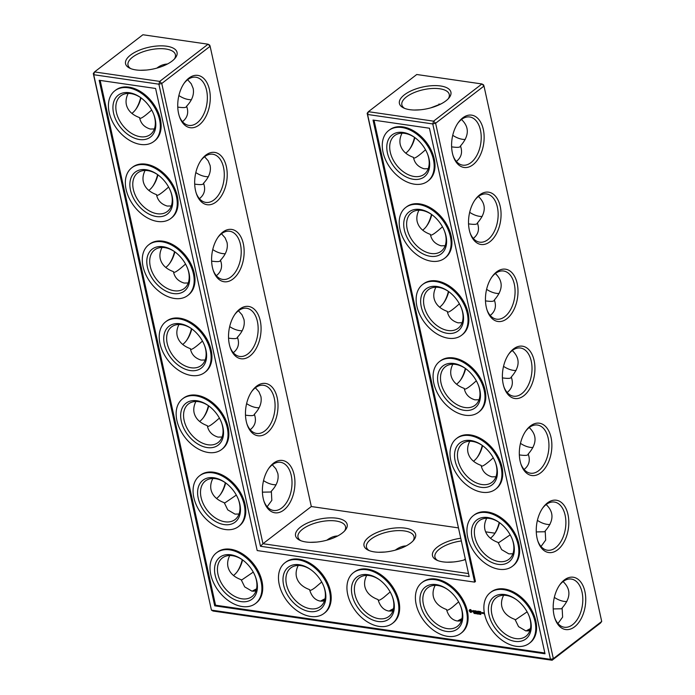 <?xml version="1.0" encoding="UTF-8"?>
<svg xmlns="http://www.w3.org/2000/svg" width="695" height="695" viewBox="0 0 695 695"><rect width="100%" height="100%" fill="white"/><g stroke="black" fill="none" stroke-linecap="round" stroke-linejoin="round"><path stroke-width="1.04" d="M165.184 64.209A24.342 16.445 -127.6 0 0 164.837 65.278M178.876 95.545A24.342 16.445 -127.6 0 0 191.368 99.733M177.755 107.091C182.742 107.794 185.565 107.742 186.234 106.934L186.677 106.126C192.159 100.297 194.322 94.398 193.167 88.43L191.221 83.748L187.633 79.734M156.87 68.119C159.972 65.625 163.507 64.253 167.478 63.992M186.677 106.126L187.016 107.464C188.692 113.189 187.19 117.924 182.498 121.668M183.975 83.469A24.342 14.734 -81.7 0 1 195.86 77.223A24.342 14.734 -81.7 0 1 206.945 103.425A24.342 14.734 -81.7 0 1 188.866 125.395A24.342 14.734 -81.7 0 1 179.249 116.03M130.756 68.623A24.273 10.208 167.6 0 1 128.01 65.13A24.273 10.208 167.6 0 1 149.521 49.944A24.273 10.208 167.6 0 1 175.418 54.714A24.273 10.208 167.6 0 1 174.384 59.023M140.251 70.273L146.402 70.056M128.175 93.434C126.203 97.309 125.604 101.07 126.377 104.737C127.828 110.635 132.232 114.927 139.591 117.62C140.694 123.397 144.273 127.211 150.328 129.053L154.359 128.949M139.738 118.159L140.069 118.315C141.415 118.524 145.281 115.761 151.666 110.01M141.007 97.847A24.342 14.734 -81.7 0 1 136.003 109.098A24.342 14.734 -81.7 0 1 131.911 113.424M311.317 506.533L262.953 543.716L161.761 83.487L210.125 46.296L209.708 45.123L208.083 44.211L142.901 34.75L94.529 71.933L159.711 81.393L208.083 44.211L210.125 46.296L311.317 506.533L458.309 527.87M485.605 531.831L494.936 533.187M260.495 546.27L158.894 84.182L159.711 81.393L161.761 83.487L158.894 84.182L93.721 74.721L211.436 610.123L213.061 611.035L552.099 660.25L600.471 623.068L601.705 621.452L483.989 86.058L483.564 84.877L481.939 83.965L416.757 74.504L368.393 111.687L367.16 113.302L469.177 576.563L260.495 546.27L262.953 543.716L468.343 573.531M334.886 537.339A24.342 16.445 52.4 0 1 335.251 536.21M403.352 547.278A24.342 16.445 52.4 0 1 403.717 546.148M549.893 524.551A24.342 16.445 52.4 0 1 537.4 520.373M532.961 447.537A24.342 16.445 52.4 0 1 520.468 443.358M465.233 139.487A24.342 16.445 52.4 0 1 452.74 135.299M438.701 105.032A24.342 16.445 52.4 0 1 439.04 103.972M482.165 216.501A24.342 16.445 52.4 0 1 469.672 212.314M566.825 601.566A24.342 16.445 52.4 0 1 554.332 597.387M516.029 370.522A24.342 16.445 52.4 0 1 503.536 366.343M499.097 293.516A24.342 16.445 52.4 0 1 486.604 289.329M263.535 480.61A24.342 16.445 -127.6 0 0 276.037 484.797M246.603 403.604A24.342 16.445 -127.6 0 0 259.105 407.783M229.671 326.589A24.342 16.445 -127.6 0 0 242.173 330.768M212.739 249.574A24.342 16.445 -127.6 0 0 225.232 253.753M195.808 172.56A24.342 16.445 -127.6 0 0 208.3 176.739M141.25 98.012A24.342 16.445 -127.6 0 0 120.756 95.875A24.342 16.445 -127.6 0 0 122.555 125.196A24.342 16.445 -127.6 0 0 150.424 134.465A24.342 16.445 -127.6 0 0 154.759 117.959A24.342 16.445 -127.6 0 0 153.621 114.11M178.563 113.424A26.427 15.994 -81.7 0 1 184.427 82.827A26.427 15.994 -81.7 0 1 207.657 84.165A26.427 15.994 -81.7 0 1 202.149 122.103A26.427 15.994 -81.7 0 1 179.501 116.777A26.427 15.994 -81.7 0 1 178.563 113.424M135.899 69.917A26.358 11.085 167.6 0 1 129.609 68.11A26.358 11.085 167.6 0 1 148.921 47.243A26.358 11.085 167.6 0 1 175.218 58.085A26.358 11.085 167.6 0 1 135.899 69.917M140.668 97.613A26.427 15.994 -81.7 0 1 135.568 109.688M158.182 175.027A24.342 16.445 -127.6 0 0 137.688 172.89A24.342 16.445 -127.6 0 0 139.487 202.21A24.342 16.445 -127.6 0 0 167.356 211.48A24.342 16.445 -127.6 0 0 171.691 194.974A24.342 16.445 -127.6 0 0 170.553 191.125M145.107 170.449C143.135 174.323 142.536 178.085 143.309 181.751C144.768 187.65 149.164 191.942 156.523 194.635C157.626 200.412 161.205 204.226 167.26 206.067L171.291 205.963M156.67 195.165L157.001 195.33C158.347 195.538 162.213 192.776 168.598 187.025M157.939 174.862A24.342 14.734 -81.7 0 1 152.935 186.112A24.342 14.734 -81.7 0 1 148.843 190.439M194.687 184.106C199.674 184.809 202.497 184.757 203.175 183.949L203.618 183.133C209.091 177.312 211.254 171.413 210.099 165.445L208.153 160.762L204.565 156.749M203.618 183.133L203.948 184.479C205.624 190.204 204.122 194.939 199.43 198.683M200.916 160.484A24.342 14.734 -81.7 0 1 212.792 154.238A24.342 14.734 -81.7 0 1 223.877 180.439A24.342 14.734 -81.7 0 1 205.798 202.41A24.342 14.734 -81.7 0 1 196.181 193.045M229.359 344.468A26.427 15.994 -81.7 0 1 235.223 313.871A26.427 15.994 -81.7 0 1 258.453 315.2A26.427 15.994 -81.7 0 1 252.945 353.147A26.427 15.994 -81.7 0 1 230.297 347.821A26.427 15.994 -81.7 0 1 229.359 344.468M246.291 421.483A26.427 15.994 -81.7 0 1 252.155 390.885A26.427 15.994 -81.7 0 1 275.385 392.215A26.427 15.994 -81.7 0 1 269.877 430.162A26.427 15.994 -81.7 0 1 247.229 424.836A26.427 15.994 -81.7 0 1 246.291 421.483M263.223 498.497A26.427 15.994 -81.7 0 1 269.087 467.891A26.427 15.994 -81.7 0 1 292.317 469.229A26.427 15.994 -81.7 0 1 286.809 507.176A26.427 15.994 -81.7 0 1 264.161 501.851A26.427 15.994 -81.7 0 1 263.223 498.497M195.495 190.439A26.427 15.994 -81.7 0 1 201.359 159.841A26.427 15.994 -81.7 0 1 224.589 161.171A26.427 15.994 -81.7 0 1 219.081 199.118A26.427 15.994 -81.7 0 1 196.433 193.792A26.427 15.994 -81.7 0 1 195.495 190.439M212.427 267.453A26.427 15.994 -81.7 0 1 218.291 236.856A26.427 15.994 -81.7 0 1 241.521 238.185A26.427 15.994 -81.7 0 1 236.013 276.132A26.427 15.994 -81.7 0 1 213.365 270.807A26.427 15.994 -81.7 0 1 212.427 267.453M305.922 541.97A26.427 11.12 -12.4 0 0 345.337 530.103A26.427 11.12 -12.4 0 0 318.979 519.235A26.427 11.12 -12.4 0 0 299.606 540.163A26.427 11.12 -12.4 0 0 305.922 541.97M374.388 551.908A26.427 11.12 -12.4 0 0 413.803 540.041A26.427 11.12 -12.4 0 0 387.445 529.173A26.427 11.12 -12.4 0 0 368.072 550.101A26.427 11.12 -12.4 0 0 374.388 551.908M460.594 538.269A26.427 11.12 -12.4 0 0 436.095 548.103A26.427 11.12 -12.4 0 0 436.538 560.04A26.427 11.12 -12.4 0 0 442.854 561.847A26.427 11.12 -12.4 0 0 465.285 559.631M465.329 368.411A26.427 15.994 -81.7 0 1 460.22 380.486M482.261 445.426A26.427 15.994 -81.7 0 1 477.152 457.501M499.192 522.44A26.427 15.994 -81.7 0 1 494.084 534.516M414.524 137.375A26.427 15.994 -81.7 0 1 409.424 149.451M431.465 214.39A26.427 15.994 -81.7 0 1 426.356 226.457M448.397 291.396A26.427 15.994 -81.7 0 1 443.288 303.472M601.705 621.452L553.333 658.643L435.617 123.241L483.989 86.058L481.939 83.965L433.567 121.156L368.393 111.687L367.577 114.475L367.16 113.302M409.763 109.671A26.358 11.085 -12.4 0 0 449.074 97.839A26.358 11.085 -12.4 0 0 422.786 86.997A26.358 11.085 -12.4 0 0 403.465 107.864A26.358 11.085 -12.4 0 0 409.763 109.671M554.019 615.266A26.427 15.994 -81.7 0 1 559.883 584.669A26.427 15.994 -81.7 0 1 583.114 585.998A26.427 15.994 -81.7 0 1 577.606 623.945A26.427 15.994 -81.7 0 1 554.957 618.62A26.427 15.994 -81.7 0 1 554.019 615.266M537.079 538.251A26.427 15.994 -81.7 0 1 542.951 507.654A26.427 15.994 -81.7 0 1 566.182 508.983A26.427 15.994 -81.7 0 1 560.674 546.93A26.427 15.994 -81.7 0 1 538.017 541.605A26.427 15.994 -81.7 0 1 537.079 538.251M520.147 461.237A26.427 15.994 -81.7 0 1 526.019 430.639A26.427 15.994 -81.7 0 1 549.25 431.969A26.427 15.994 -81.7 0 1 543.742 469.916A26.427 15.994 -81.7 0 1 521.085 464.59A26.427 15.994 -81.7 0 1 520.147 461.237M503.215 384.222A26.427 15.994 -81.7 0 1 509.088 353.625A26.427 15.994 -81.7 0 1 532.309 354.954A26.427 15.994 -81.7 0 1 526.801 392.901A26.427 15.994 -81.7 0 1 504.153 387.575A26.427 15.994 -81.7 0 1 503.215 384.222M486.283 307.207A26.427 15.994 -81.7 0 1 492.156 276.61A26.427 15.994 -81.7 0 1 515.377 277.948A26.427 15.994 -81.7 0 1 509.869 315.886A26.427 15.994 -81.7 0 1 487.221 310.561A26.427 15.994 -81.7 0 1 486.283 307.207M469.351 230.193A26.427 15.994 -81.7 0 1 475.224 199.595A26.427 15.994 -81.7 0 1 498.445 200.933A26.427 15.994 -81.7 0 1 492.937 238.871A26.427 15.994 -81.7 0 1 470.289 233.546A26.427 15.994 -81.7 0 1 469.351 230.193M452.419 153.178A26.427 15.994 -81.7 0 1 458.283 122.581A26.427 15.994 -81.7 0 1 481.513 123.918A26.427 15.994 -81.7 0 1 476.005 161.857A26.427 15.994 -81.7 0 1 453.357 156.531A26.427 15.994 -81.7 0 1 452.419 153.178M253.658 591.254A26.358 11.085 167.6 0 1 256.299 589.968M324.774 599.863A26.427 11.12 -12.4 0 0 321.993 601.218M393.24 609.802A26.427 11.12 -12.4 0 0 390.46 611.166M461.706 619.74A26.427 11.12 -12.4 0 0 458.926 621.104M530.163 629.722A26.358 11.085 -12.4 0 0 527.522 631.008M93.295 73.548L93.721 74.721L94.529 71.933L93.295 73.548L211.436 610.123L550.475 659.338L432.759 123.936L367.577 114.475L469.177 576.563M191.464 328.657A26.427 15.994 -81.7 0 1 186.364 340.732M208.396 405.671A26.427 15.994 -81.7 0 1 203.296 417.747M225.328 482.686A26.427 15.994 -81.7 0 1 220.228 494.762M242.26 559.701A26.427 15.994 -81.7 0 1 237.16 571.776M157.6 174.627A26.427 15.994 -81.7 0 1 152.5 186.703M174.532 251.642A26.427 15.994 -81.7 0 1 169.432 263.718M337.666 535.984C334.173 536.01 330.577 537.409 326.858 540.189M406.132 545.923C402.64 545.949 399.043 547.347 395.325 550.127M465.172 559.093L463.791 560.066M541.023 546.496L545.679 540.102L545.201 530.945C553.889 521.033 554.21 512.241 546.157 504.561M545.201 530.945L544.758 531.762L536.279 531.918M524.091 469.481C528.782 465.737 530.285 461.002 528.608 455.277L528.269 453.931C536.957 444.027 537.278 435.226 529.225 427.547M528.269 453.931L527.826 454.747C527.149 455.555 524.325 455.607 519.347 454.904M456.363 161.422C461.054 157.678 462.557 152.943 460.872 147.218L460.542 145.88C469.229 135.968 469.551 127.168 461.497 119.488M460.542 145.88L460.099 146.688C459.421 147.496 456.589 147.557 451.62 146.845M441.342 103.746L430.726 107.873M473.295 238.437C477.986 234.693 479.489 229.958 477.804 224.233L477.474 222.895C486.161 212.983 486.483 204.182 478.429 196.503M477.474 222.895L477.031 223.703C476.353 224.511 473.521 224.572 468.552 223.86M557.955 623.511L562.62 617.117L562.133 607.96C570.83 598.048 571.142 589.256 563.089 581.576M562.133 607.96L561.69 608.777L553.211 608.933M507.159 392.466C511.85 388.722 513.353 383.988 511.668 378.262L511.338 376.916C520.025 367.012 520.346 358.212 512.293 350.532M511.338 376.916L510.895 377.733C510.217 378.54 507.393 378.593 502.416 377.889M490.227 315.452C494.918 311.708 496.421 306.973 494.736 301.248L494.406 299.91C503.093 289.997 503.415 281.197 495.361 273.517M494.406 299.91L493.963 300.718C493.285 301.526 490.453 301.578 485.484 300.874M262.423 492.164L270.902 491.999L271.345 491.191C276.827 485.371 278.99 479.472 277.835 473.495L275.889 468.812L272.301 464.807M245.491 415.15C250.469 415.853 253.293 415.801 253.97 414.993L254.413 414.177C259.895 408.356 262.05 402.457 260.894 396.48L258.948 391.806L255.369 387.793M228.559 338.135C233.537 338.839 236.361 338.786 237.038 337.979L237.482 337.162C242.955 331.341 245.118 325.442 243.962 319.465L242.016 314.792L238.428 310.778M211.627 261.12C216.605 261.824 219.429 261.772 220.107 260.964L220.55 260.147C226.023 254.327 228.186 248.428 227.03 242.451L225.084 237.777L221.497 233.763M155.185 119.132A26.427 17.853 -127.6 0 0 153.786 114.527A26.427 17.853 -127.6 0 0 140.885 97.752A26.427 17.853 -127.6 0 0 113.094 104.876A26.427 17.853 -127.6 0 0 135.621 138.574A26.427 17.853 -127.6 0 0 155.185 119.132M172.117 196.146A26.427 17.853 -127.6 0 0 170.718 191.542A26.427 17.853 -127.6 0 0 157.817 174.766A26.427 17.853 -127.6 0 0 130.026 181.89A26.427 17.853 -127.6 0 0 152.561 215.589A26.427 17.853 -127.6 0 0 172.117 196.146M234.78 314.514A24.342 14.734 -81.7 0 1 246.656 308.267A24.342 14.734 -81.7 0 1 257.741 334.469A24.342 14.734 -81.7 0 1 239.662 356.439A24.342 14.734 -81.7 0 1 230.054 347.074M251.712 391.528A24.342 14.734 -81.7 0 1 263.587 385.282A24.342 14.734 -81.7 0 1 274.673 411.483A24.342 14.734 -81.7 0 1 256.594 433.454A24.342 14.734 -81.7 0 1 246.986 424.089M268.644 468.543A24.342 14.734 -81.7 0 1 280.519 462.297A24.342 14.734 -81.7 0 1 291.605 488.498A24.342 14.734 -81.7 0 1 273.526 510.469A24.342 14.734 -81.7 0 1 263.918 501.104M217.848 237.499A24.342 14.734 -81.7 0 1 229.724 231.253A24.342 14.734 -81.7 0 1 240.809 257.454A24.342 14.734 -81.7 0 1 222.73 279.425A24.342 14.734 -81.7 0 1 213.113 270.06M344.512 531.049A24.342 10.243 -12.4 0 0 345.545 526.714A24.342 10.243 -12.4 0 0 319.57 521.945A24.342 10.243 -12.4 0 0 297.999 537.174A24.342 10.243 -12.4 0 0 300.761 540.667M412.978 540.988A24.342 10.243 -12.4 0 0 414.012 536.653A24.342 10.243 -12.4 0 0 388.036 531.884A24.342 10.243 -12.4 0 0 366.465 547.113A24.342 10.243 -12.4 0 0 369.227 550.605M461.193 540.988A24.342 10.243 -12.4 0 0 434.931 557.051A24.342 10.243 -12.4 0 0 437.685 560.544M465.659 368.645A24.342 14.734 -81.7 0 1 460.663 379.896A24.342 14.734 -81.7 0 1 456.572 384.222M482.599 445.66A24.342 14.734 -81.7 0 1 477.595 456.91A24.342 14.734 -81.7 0 1 473.503 461.237M499.531 522.675A24.342 14.734 -81.7 0 1 494.527 533.916A24.342 14.734 -81.7 0 1 490.435 538.251M414.863 137.601A24.342 14.734 -81.7 0 1 409.868 148.852A24.342 14.734 -81.7 0 1 405.767 153.178M431.795 214.616A24.342 14.734 -81.7 0 1 426.799 225.866A24.342 14.734 -81.7 0 1 422.699 230.193M448.727 291.631A24.342 14.734 -81.7 0 1 443.731 302.881A24.342 14.734 -81.7 0 1 439.631 307.207M433.567 121.156L435.617 123.241L432.759 123.936L433.567 121.156M448.249 98.786A24.273 10.208 -12.4 0 0 449.274 94.468A24.273 10.208 -12.4 0 0 423.377 89.707A24.273 10.208 -12.4 0 0 401.866 104.893A24.273 10.208 -12.4 0 0 404.612 108.377M553.333 658.643L552.099 660.25L550.475 659.338L553.333 658.643M559.432 585.312A24.342 14.734 -81.7 0 1 571.316 579.065A24.342 14.734 -81.7 0 1 582.401 605.267A24.342 14.734 -81.7 0 1 564.323 627.238A24.342 14.734 -81.7 0 1 554.706 617.872M542.5 508.297A24.342 14.734 -81.7 0 1 554.384 502.051A24.342 14.734 -81.7 0 1 565.469 528.252A24.342 14.734 -81.7 0 1 547.391 550.223A24.342 14.734 -81.7 0 1 537.774 540.858M525.568 431.282A24.342 14.734 -81.7 0 1 537.452 425.036A24.342 14.734 -81.7 0 1 548.537 451.237A24.342 14.734 -81.7 0 1 530.459 473.208A24.342 14.734 -81.7 0 1 520.842 463.843M508.636 354.268A24.342 14.734 -81.7 0 1 520.52 348.021A24.342 14.734 -81.7 0 1 531.606 374.223A24.342 14.734 -81.7 0 1 513.527 396.193A24.342 14.734 -81.7 0 1 503.91 386.828M491.704 277.253A24.342 14.734 -81.7 0 1 503.58 271.007A24.342 14.734 -81.7 0 1 514.665 297.208A24.342 14.734 -81.7 0 1 496.595 319.179A24.342 14.734 -81.7 0 1 486.978 309.814M474.772 200.238A24.342 14.734 -81.7 0 1 486.648 193.992A24.342 14.734 -81.7 0 1 497.733 220.202A24.342 14.734 -81.7 0 1 479.654 242.164A24.342 14.734 -81.7 0 1 470.046 232.799M457.84 123.224A24.342 14.734 -81.7 0 1 469.716 116.977A24.342 14.734 -81.7 0 1 480.801 143.187A24.342 14.734 -81.7 0 1 462.722 165.149A24.342 14.734 -81.7 0 1 453.114 155.793M252.276 591.176A24.273 10.208 167.6 0 1 256.568 588.874M325.043 598.769A24.342 10.243 -12.4 0 0 320.638 601.14M393.5 608.707A24.342 10.243 -12.4 0 0 389.104 611.079M461.966 618.646A24.342 10.243 -12.4 0 0 457.571 621.017M530.424 628.628A24.273 10.208 -12.4 0 0 526.141 630.938M191.803 328.891A24.342 14.734 -81.7 0 1 186.799 340.133A24.342 14.734 -81.7 0 1 182.707 344.468M208.735 405.897A24.342 14.734 -81.7 0 1 203.739 417.148A24.342 14.734 -81.7 0 1 199.639 421.483M225.666 482.912A24.342 14.734 -81.7 0 1 220.671 494.162A24.342 14.734 -81.7 0 1 216.571 498.497M242.598 559.927A24.342 14.734 -81.7 0 1 237.603 571.177A24.342 14.734 -81.7 0 1 233.503 575.512M174.871 251.877A24.342 14.734 -81.7 0 1 169.867 263.127A24.342 14.734 -81.7 0 1 165.775 267.453M310.1 542.326L316.607 542.091M366.699 575.391C364.727 579.265 364.128 583.036 364.901 586.693C366.352 592.574 370.73 596.857 378.037 599.559C380 606.309 383.597 610.132 388.809 611.044L392.875 610.931M378.567 552.264L385.073 552.03M390.173 591.932L383.866 597.326C381.181 599.377 379.401 600.358 378.532 600.263L378.193 600.098M321.707 581.993L315.4 587.388C312.715 589.438 310.934 590.42 310.066 590.324L309.727 590.159M298.233 565.452C296.261 569.327 295.662 573.097 296.435 576.754C297.886 582.636 302.264 586.919 309.57 589.621C311.542 596.371 315.13 600.193 320.352 601.106L324.417 600.993M435.166 585.329C433.193 589.204 432.594 592.974 433.367 596.631C434.818 602.513 439.197 606.796 446.503 609.498C448.466 616.248 452.063 620.07 457.275 620.982L461.341 620.878M447.033 562.203L453.531 561.968M458.63 601.87L452.332 607.265C449.648 609.315 447.867 610.297 446.998 610.201L446.659 610.036M503.632 595.268C501.66 599.142 501.06 602.913 501.833 606.57C503.284 612.477 507.689 616.769 515.047 619.462L518.557 626.647L525.785 630.886L529.816 630.791M527.123 611.852L515.195 619.992M469.768 441.247C467.787 445.113 467.188 448.883 467.97 452.549C469.42 458.448 473.825 462.74 481.175 465.433C482.304 471.236 485.883 475.041 491.921 476.857L495.952 476.761M493.259 457.823C486.882 463.565 483.008 466.336 481.661 466.128L481.331 465.963M510.191 534.837L498.263 542.977M486.7 518.261C484.719 522.127 484.12 525.898 484.901 529.555C486.352 535.463 490.757 539.754 498.107 542.447L501.625 549.632L508.853 553.872L512.884 553.776M476.327 380.808C469.942 386.55 466.076 389.322 464.729 389.113L464.399 388.957M452.827 364.232C450.855 368.107 450.256 371.868 451.038 375.535C452.488 381.433 456.893 385.725 464.243 388.418C465.372 394.221 468.951 398.027 474.989 399.851L479.02 399.747M420.258 109.81L414.107 110.036M425.522 149.764C419.146 155.506 415.28 158.278 413.925 158.069L413.603 157.913M402.031 133.188C400.059 137.063 399.46 140.824 400.233 144.49C401.693 150.389 406.097 154.69 413.447 157.374C414.576 163.177 418.155 166.991 424.185 168.807L428.224 168.703M442.463 226.779C436.078 232.521 432.212 235.292 430.857 235.084L430.535 234.927M418.963 210.203C416.991 214.077 416.392 217.839 417.165 221.505C418.625 227.404 423.029 231.704 430.379 234.389C431.508 240.192 435.087 244.006 441.117 245.821L445.156 245.717M459.395 303.793C453.01 309.536 449.144 312.307 447.797 312.098L447.467 311.942M435.895 287.217C433.923 291.092 433.324 294.854 434.106 298.52C435.557 304.419 439.961 308.719 447.311 311.403C448.44 317.207 452.019 321.02 458.057 322.836L462.088 322.732M271.345 491.191L271.823 500.348L267.167 506.733M222.096 437.007L218.056 437.103C212.01 435.27 208.43 431.456 207.319 425.679C199.969 422.986 195.564 418.694 194.105 412.787C193.332 409.129 193.931 405.359 195.903 401.484M207.466 426.209L207.796 426.365C209.143 426.582 213.009 423.82 219.394 418.069M254.413 414.177L254.744 415.523C256.429 421.248 254.926 425.974 250.226 429.727M212.835 478.499C210.863 482.373 210.264 486.144 211.037 489.801C212.496 495.709 216.901 500 224.25 502.694L227.769 509.878L234.988 514.118L239.028 514.013M224.407 503.223L236.326 495.083M205.155 359.993L201.124 360.088C195.078 358.255 191.49 354.441 190.387 348.664C183.037 345.971 178.632 341.679 177.173 335.772C176.4 332.114 176.999 328.344 178.971 324.478M190.534 349.194L190.864 349.359C192.211 349.568 196.077 346.805 202.462 341.054M237.482 337.162L237.812 338.508C239.497 344.233 237.985 348.968 233.294 352.713M229.767 555.514C227.795 559.388 227.195 563.159 227.969 566.816C229.428 572.723 233.833 577.015 241.182 579.708L244.701 586.893L251.92 591.132L255.96 591.028M241.339 580.238L253.258 572.098M188.223 282.978L184.192 283.073C178.146 281.24 174.558 277.427 173.455 271.649C166.096 268.956 161.7 264.665 160.241 258.766C159.468 255.1 160.067 251.329 162.039 247.463M173.602 272.179L173.932 272.344C175.279 272.553 179.145 269.79 185.53 264.039M220.55 260.147L220.88 261.494C222.565 267.219 221.053 271.954 216.362 275.698M159.563 119.766A31.987 21.614 -127.6 0 0 140.52 92.687A31.987 21.614 -127.6 0 0 114.875 90.75A31.987 21.614 -127.6 0 0 117.238 129.279A31.987 21.614 -127.6 0 0 153.864 141.467A31.987 21.614 -127.6 0 0 159.563 119.766M175.114 252.042A24.342 16.445 -127.6 0 0 154.62 249.905A24.342 16.445 -127.6 0 0 156.418 279.225A24.342 16.445 -127.6 0 0 184.288 288.495A24.342 16.445 -127.6 0 0 188.623 271.98A24.342 16.445 -127.6 0 0 187.485 268.14M176.495 196.781A31.987 21.614 -127.6 0 0 157.452 169.702A31.987 21.614 -127.6 0 0 131.807 167.764A31.987 21.614 -127.6 0 0 134.17 206.293A31.987 21.614 -127.6 0 0 170.796 218.482A31.987 21.614 -127.6 0 0 176.495 196.781M214.729 605.832L99.185 80.281L155.602 88.474L257.193 550.562L474.642 582.123L373.041 120.044L429.458 128.227L545.01 653.778L214.729 605.832L215.546 605.206L100.167 80.429M323.688 586.137A24.342 16.445 52.4 0 1 320.482 606.492A24.342 16.445 52.4 0 1 292.612 597.214A24.342 16.445 52.4 0 1 290.814 567.902A24.342 16.445 52.4 0 1 300.909 565.634A24.342 16.445 52.4 0 1 311.308 570.039M392.145 596.075A24.342 16.445 52.4 0 1 388.948 616.43A24.342 16.445 52.4 0 1 361.079 607.152A24.342 16.445 52.4 0 1 359.28 577.84A24.342 16.445 52.4 0 1 369.375 575.573A24.342 16.445 52.4 0 1 379.774 579.978M242.842 560.101A24.342 16.445 -127.6 0 0 222.348 557.963A24.342 16.445 -127.6 0 0 224.146 587.275A24.342 16.445 -127.6 0 0 252.016 596.553A24.342 16.445 -127.6 0 0 256.351 580.038A24.342 16.445 -127.6 0 0 255.221 576.198M460.611 606.014A24.342 16.445 52.4 0 1 457.414 626.369A24.342 16.445 52.4 0 1 429.545 617.091A24.342 16.445 52.4 0 1 427.746 587.779A24.342 16.445 52.4 0 1 437.841 585.511A24.342 16.445 52.4 0 1 448.24 589.916M529.077 615.952A24.342 16.445 52.4 0 1 525.88 636.307A24.342 16.445 52.4 0 1 498.011 627.038A24.342 16.445 52.4 0 1 496.213 597.717A24.342 16.445 52.4 0 1 506.299 595.45A24.342 16.445 52.4 0 1 516.706 599.855M512.145 538.938A24.342 16.445 52.4 0 1 508.949 559.293A24.342 16.445 52.4 0 1 481.079 550.023A24.342 16.445 52.4 0 1 479.281 520.703A24.342 16.445 52.4 0 1 489.367 518.435A24.342 16.445 52.4 0 1 499.774 522.84M495.214 461.923A24.342 16.445 52.4 0 1 492.017 482.278A24.342 16.445 52.4 0 1 464.147 473.008A24.342 16.445 52.4 0 1 462.349 443.688A24.342 16.445 52.4 0 1 472.435 441.421A24.342 16.445 52.4 0 1 482.834 445.825M478.282 384.908A24.342 16.445 52.4 0 1 475.076 405.263A24.342 16.445 52.4 0 1 447.206 395.994A24.342 16.445 52.4 0 1 445.408 366.673A24.342 16.445 52.4 0 1 455.503 364.406A24.342 16.445 52.4 0 1 465.902 368.81M427.486 153.873A24.342 16.445 52.4 0 1 424.28 174.228A24.342 16.445 52.4 0 1 396.411 164.95A24.342 16.445 52.4 0 1 394.612 135.629A24.342 16.445 52.4 0 1 404.707 133.362A24.342 16.445 52.4 0 1 415.106 137.775M444.418 230.888A24.342 16.445 52.4 0 1 441.212 251.234A24.342 16.445 52.4 0 1 413.343 241.964A24.342 16.445 52.4 0 1 411.544 212.644A24.342 16.445 52.4 0 1 421.639 210.376A24.342 16.445 52.4 0 1 432.038 214.781M461.35 307.894A24.342 16.445 52.4 0 1 458.144 328.248A24.342 16.445 52.4 0 1 430.274 318.979A24.342 16.445 52.4 0 1 428.476 289.659A24.342 16.445 52.4 0 1 438.571 287.391A24.342 16.445 52.4 0 1 448.97 291.796M225.91 483.086A24.342 16.445 -127.6 0 0 205.416 480.949A24.342 16.445 -127.6 0 0 207.214 510.26A24.342 16.445 -127.6 0 0 235.084 519.539A24.342 16.445 -127.6 0 0 239.419 503.024A24.342 16.445 -127.6 0 0 238.289 499.184M208.978 406.071A24.342 16.445 -127.6 0 0 188.484 403.934A24.342 16.445 -127.6 0 0 190.282 433.254A24.342 16.445 -127.6 0 0 218.152 442.524A24.342 16.445 -127.6 0 0 222.487 426.009A24.342 16.445 -127.6 0 0 221.358 422.169M192.046 329.056A24.342 16.445 -127.6 0 0 171.552 326.919A24.342 16.445 -127.6 0 0 173.35 356.24A24.342 16.445 -127.6 0 0 201.22 365.509A24.342 16.445 -127.6 0 0 205.555 348.994A24.342 16.445 -127.6 0 0 204.417 345.154M114.875 90.75L115.683 90.124A31.987 21.614 52.4 0 1 141.328 92.061A31.987 21.614 52.4 0 1 160.38 119.14A31.987 21.614 52.4 0 1 154.681 140.842L153.864 141.467M189.049 273.161A26.427 17.853 -127.6 0 0 187.65 268.557A26.427 17.853 -127.6 0 0 174.758 251.781A26.427 17.853 -127.6 0 0 146.958 258.905A26.427 17.853 -127.6 0 0 169.493 292.604A26.427 17.853 -127.6 0 0 189.049 273.161M131.807 167.764L132.615 167.139A31.987 21.614 52.4 0 1 158.26 169.076A31.987 21.614 52.4 0 1 177.312 196.155A31.987 21.614 52.4 0 1 171.613 217.856L170.796 218.482M544.837 653.005L215.546 605.206M474.642 582.123L475.45 581.498L374.023 120.183M299.284 564.722A26.427 17.853 52.4 0 1 310.952 569.77A26.427 17.853 52.4 0 1 323.844 586.554A26.427 17.853 52.4 0 1 312.237 611.739A26.427 17.853 52.4 0 1 283.994 586.641A26.427 17.853 52.4 0 1 299.284 564.722M367.751 574.661A26.427 17.853 52.4 0 1 379.418 579.717A26.427 17.853 52.4 0 1 392.31 596.492A26.427 17.853 52.4 0 1 380.704 621.678A26.427 17.853 52.4 0 1 352.461 596.579A26.427 17.853 52.4 0 1 367.751 574.661M256.776 581.211A26.427 17.853 -127.6 0 0 255.378 576.615A26.427 17.853 -127.6 0 0 242.486 559.831A26.427 17.853 -127.6 0 0 214.694 566.964A26.427 17.853 -127.6 0 0 237.221 600.662A26.427 17.853 -127.6 0 0 256.776 581.211M436.208 584.599A26.427 17.853 52.4 0 1 447.875 589.655A26.427 17.853 52.4 0 1 460.776 606.431A26.427 17.853 52.4 0 1 449.17 631.616A26.427 17.853 52.4 0 1 420.927 606.518A26.427 17.853 52.4 0 1 436.208 584.599M504.674 594.538A26.427 17.853 52.4 0 1 516.342 599.594A26.427 17.853 52.4 0 1 529.243 616.369A26.427 17.853 52.4 0 1 517.636 641.555A26.427 17.853 52.4 0 1 489.393 616.456A26.427 17.853 52.4 0 1 504.674 594.538M487.742 517.523A26.427 17.853 52.4 0 1 499.41 522.579A26.427 17.853 52.4 0 1 512.311 539.355A26.427 17.853 52.4 0 1 500.695 564.54A26.427 17.853 52.4 0 1 472.461 539.442A26.427 17.853 52.4 0 1 487.742 517.523M470.81 440.508A26.427 17.853 52.4 0 1 482.478 445.565A26.427 17.853 52.4 0 1 495.379 462.34A26.427 17.853 52.4 0 1 483.763 487.525A26.427 17.853 52.4 0 1 455.529 462.427A26.427 17.853 52.4 0 1 470.81 440.508M453.878 363.494A26.427 17.853 52.4 0 1 465.546 368.55A26.427 17.853 52.4 0 1 478.447 385.325A26.427 17.853 52.4 0 1 466.832 410.51A26.427 17.853 52.4 0 1 438.588 385.412A26.427 17.853 52.4 0 1 453.878 363.494M403.083 132.45A26.427 17.853 52.4 0 1 414.75 137.506A26.427 17.853 52.4 0 1 427.651 154.281A26.427 17.853 52.4 0 1 416.036 179.475A26.427 17.853 52.4 0 1 387.793 154.377A26.427 17.853 52.4 0 1 403.083 132.45M420.015 209.464A26.427 17.853 52.4 0 1 431.682 214.52A26.427 17.853 52.4 0 1 444.583 231.296A26.427 17.853 52.4 0 1 432.968 256.49A26.427 17.853 52.4 0 1 404.725 231.392A26.427 17.853 52.4 0 1 420.015 209.464M436.947 286.479A26.427 17.853 52.4 0 1 448.614 291.535A26.427 17.853 52.4 0 1 461.515 308.311A26.427 17.853 52.4 0 1 449.9 333.504A26.427 17.853 52.4 0 1 421.657 308.406A26.427 17.853 52.4 0 1 436.947 286.479M239.844 504.205A26.427 17.853 -127.6 0 0 238.446 499.601A26.427 17.853 -127.6 0 0 225.554 482.825A26.427 17.853 -127.6 0 0 197.762 489.949A26.427 17.853 -127.6 0 0 220.289 523.648A26.427 17.853 -127.6 0 0 239.844 504.205M222.913 427.19A26.427 17.853 -127.6 0 0 221.514 422.586A26.427 17.853 -127.6 0 0 208.622 405.81A26.427 17.853 -127.6 0 0 180.822 412.934A26.427 17.853 -127.6 0 0 203.357 446.633A26.427 17.853 -127.6 0 0 222.913 427.19M205.981 350.176A26.427 17.853 -127.6 0 0 204.582 345.571A26.427 17.853 -127.6 0 0 191.69 328.796A26.427 17.853 -127.6 0 0 163.89 335.92A26.427 17.853 -127.6 0 0 186.425 369.618A26.427 17.853 -127.6 0 0 205.981 350.176M490.331 592.592L491.139 591.966A31.987 21.614 52.4 0 1 504.405 588.986A31.987 21.614 52.4 0 1 532.813 612.338A31.987 21.614 52.4 0 1 530.137 642.684L529.321 643.309A31.987 21.614 52.4 0 1 492.694 631.121A31.987 21.614 52.4 0 1 490.331 592.592A31.987 21.614 52.4 0 1 503.597 589.612A31.987 21.614 52.4 0 1 532.005 612.964A31.987 21.614 52.4 0 1 529.321 643.309M480.853 614.493L480.593 613.702L480.853 614.493M483.251 612.755L483.902 612.851L484.068 613.946L483.346 612.686M482.512 612.651L483.19 612.86L482.782 613.511L482.591 612.59M482.365 612.634L482.53 613.39L481.974 613.398L481.705 612.538L482.365 612.634M479.837 611.452L480.775 611.678L479.958 611.652L480.08 612.208L481.105 613.181L480.106 613.033L479.776 611.53M480.236 614.406L479.984 613.616L480.236 614.406M479.654 614.102L479.107 613.511L479.498 614.224M479.037 614.093L478.534 613.476L479.029 614.154M477.804 613.398L478.047 614.085L477.265 613.216L477.43 613.998L477.882 613.346M476.666 613.129L477.291 613.972L476.666 613.129M476.622 613.815L476.023 613.042L476.648 613.772M479.246 611.461L479.68 613.059L479.333 611.391M478.047 611.192L478.985 611.418L478.169 611.391L478.985 612.139L478.334 612.139L478.421 612.877L478.047 611.192M477.17 612.069L477.639 611.218L477.908 612.808L477.552 611.539L477.23 612.347L476.527 611.391L476.614 612.521L476.284 611.027L477.17 612.069L477.613 611.192M474.989 610.836L475.988 610.983L475.172 610.957L475.979 611.704L475.337 611.704L475.458 612.269L476.249 612.564L475.319 612.338L475.085 610.757M474.98 612.964L475.571 613.728L475.032 612.92M474.781 613.251L474.303 612.79L474.476 613.563L474.789 613.242M474.242 613.485L473.712 612.747L474.268 613.45M474.12 610.801L474.763 610.801L474.285 610.827L474.529 612.312L474.346 610.775M472.487 611.087L473.052 610.462L473.46 610.844L472.626 610.975L473.755 611.982L472.73 611.861L473.564 611.852L472.626 610.975M469.672 609.706L470.68 609.558L471.87 611.114L471.314 612.408L470.341 612.269L469.151 610.714L469.759 609.784M473.399 515.577L474.207 514.952A31.987 21.614 52.4 0 1 487.473 511.972A31.987 21.614 52.4 0 1 515.881 535.324A31.987 21.614 52.4 0 1 513.197 565.669L512.389 566.295A31.987 21.614 52.4 0 1 475.762 554.106A31.987 21.614 52.4 0 1 473.399 515.577A31.987 21.614 52.4 0 1 486.656 512.597A31.987 21.614 52.4 0 1 515.073 535.949A31.987 21.614 52.4 0 1 512.389 566.295M421.865 582.653L422.673 582.028A31.987 21.614 52.4 0 1 435.939 579.048A31.987 21.614 52.4 0 1 464.347 602.4A31.987 21.614 52.4 0 1 461.671 632.745L460.855 633.371A31.987 21.614 52.4 0 1 424.228 621.182A31.987 21.614 52.4 0 1 421.865 582.653A31.987 21.614 52.4 0 1 435.131 579.673A31.987 21.614 52.4 0 1 463.539 603.025A31.987 21.614 52.4 0 1 460.855 633.371M456.467 438.562L457.275 437.937A31.987 21.614 52.4 0 1 470.541 434.957A31.987 21.614 52.4 0 1 498.949 458.309A31.987 21.614 52.4 0 1 496.265 488.655L495.457 489.28A31.987 21.614 52.4 0 1 458.83 477.091A31.987 21.614 52.4 0 1 456.467 438.562A31.987 21.614 52.4 0 1 469.724 435.583A31.987 21.614 52.4 0 1 498.141 458.935A31.987 21.614 52.4 0 1 495.457 489.28M353.399 572.715L354.207 572.089A31.987 21.614 52.4 0 1 367.473 569.109A31.987 21.614 52.4 0 1 395.889 592.461A31.987 21.614 52.4 0 1 393.205 622.807L392.388 623.432A31.987 21.614 52.4 0 1 355.762 611.244A31.987 21.614 52.4 0 1 353.399 572.715A31.987 21.614 52.4 0 1 366.665 569.726A31.987 21.614 52.4 0 1 395.073 593.087A31.987 21.614 52.4 0 1 392.388 623.432M284.933 562.776L285.749 562.151A31.987 21.614 52.4 0 1 299.006 559.171A31.987 21.614 52.4 0 1 327.423 582.523A31.987 21.614 52.4 0 1 324.739 612.868L323.922 613.494A31.987 21.614 52.4 0 1 287.296 601.305A31.987 21.614 52.4 0 1 284.933 562.776A31.987 21.614 52.4 0 1 298.198 559.788A31.987 21.614 52.4 0 1 326.607 583.148A31.987 21.614 52.4 0 1 323.922 613.494M216.466 552.838L217.283 552.212A31.987 21.614 52.4 0 1 242.929 554.15A31.987 21.614 52.4 0 1 261.972 581.228A31.987 21.614 52.4 0 1 256.273 602.93L255.456 603.555A31.987 21.614 -127.6 0 0 261.155 581.854A31.987 21.614 -127.6 0 0 242.112 554.775A31.987 21.614 -127.6 0 0 216.466 552.838A31.987 21.614 -127.6 0 0 218.829 591.367A31.987 21.614 -127.6 0 0 255.456 603.555M199.535 475.823L200.351 475.198A31.987 21.614 52.4 0 1 225.997 477.135A31.987 21.614 52.4 0 1 245.04 504.214A31.987 21.614 52.4 0 1 239.341 525.915L238.524 526.541A31.987 21.614 -127.6 0 0 244.223 504.839A31.987 21.614 -127.6 0 0 225.18 477.76A31.987 21.614 -127.6 0 0 199.535 475.823A31.987 21.614 -127.6 0 0 201.898 514.352A31.987 21.614 -127.6 0 0 238.524 526.541M182.603 398.808L183.419 398.183A31.987 21.614 52.4 0 1 209.065 400.12A31.987 21.614 52.4 0 1 228.108 427.199A31.987 21.614 52.4 0 1 222.409 448.901L221.592 449.526A31.987 21.614 -127.6 0 0 227.291 427.825A31.987 21.614 -127.6 0 0 208.248 400.746A31.987 21.614 -127.6 0 0 182.603 398.808A31.987 21.614 -127.6 0 0 184.966 437.337A31.987 21.614 -127.6 0 0 221.592 449.526M439.527 361.548L440.343 360.922A31.987 21.614 52.4 0 1 453.609 357.942A31.987 21.614 52.4 0 1 482.017 381.294A31.987 21.614 52.4 0 1 479.333 411.64L478.525 412.265A31.987 21.614 52.4 0 1 441.89 400.077A31.987 21.614 52.4 0 1 439.527 361.548A31.987 21.614 52.4 0 1 452.793 358.568A31.987 21.614 52.4 0 1 481.209 381.92A31.987 21.614 52.4 0 1 478.525 412.265M422.595 284.533L423.411 283.908A31.987 21.614 52.4 0 1 436.677 280.928A31.987 21.614 52.4 0 1 465.085 304.28A31.987 21.614 52.4 0 1 462.401 334.625L461.593 335.251A31.987 21.614 52.4 0 1 424.958 323.062A31.987 21.614 52.4 0 1 422.595 284.533A31.987 21.614 52.4 0 1 435.861 281.553A31.987 21.614 52.4 0 1 464.269 304.905A31.987 21.614 52.4 0 1 461.593 335.251M405.663 207.518L406.479 206.893A31.987 21.614 52.4 0 1 419.745 203.913A31.987 21.614 52.4 0 1 448.153 227.274A31.987 21.614 52.4 0 1 445.469 257.61L444.661 258.236A31.987 21.614 52.4 0 1 408.026 246.047A31.987 21.614 52.4 0 1 405.663 207.518A31.987 21.614 52.4 0 1 418.929 204.538A31.987 21.614 52.4 0 1 447.337 227.891A31.987 21.614 52.4 0 1 444.661 258.236M388.731 130.504L389.548 129.878A31.987 21.614 52.4 0 1 402.813 126.898A31.987 21.614 52.4 0 1 431.221 150.259A31.987 21.614 52.4 0 1 428.537 180.604L427.72 181.221A31.987 21.614 52.4 0 1 391.094 169.041A31.987 21.614 52.4 0 1 388.731 130.504A31.987 21.614 52.4 0 1 401.997 127.524A31.987 21.614 52.4 0 1 430.405 150.885A31.987 21.614 52.4 0 1 427.72 181.221M165.671 321.794L166.487 321.168A31.987 21.614 52.4 0 1 192.133 323.106A31.987 21.614 52.4 0 1 211.176 350.184A31.987 21.614 52.4 0 1 205.477 371.886L204.66 372.511A31.987 21.614 -127.6 0 0 210.359 350.81A31.987 21.614 -127.6 0 0 191.316 323.731A31.987 21.614 -127.6 0 0 165.671 321.794A31.987 21.614 -127.6 0 0 168.034 360.323A31.987 21.614 -127.6 0 0 204.66 372.511M148.739 244.779L149.547 244.154A31.987 21.614 52.4 0 1 175.201 246.091A31.987 21.614 52.4 0 1 194.244 273.17A31.987 21.614 52.4 0 1 188.545 294.871L187.728 295.497A31.987 21.614 -127.6 0 0 193.427 273.795A31.987 21.614 -127.6 0 0 174.384 246.716A31.987 21.614 -127.6 0 0 148.739 244.779A31.987 21.614 -127.6 0 0 151.102 283.308A31.987 21.614 -127.6 0 0 187.728 295.497M483.955 613.094L483.433 612.877L483.981 613.216M481.87 613.294L482.504 613.285M469.325 610.114L469.568 611.114L471.332 612.286M470.55 610.001L471.306 611.357L470.55 610.001L469.837 610.818L471.106 611.513M482.478 613.164L482.087 612.504M481.896 612.651L482.017 613.225M478.786 613.529L478.916 614.128L478.846 613.476M476.127 613.138L476.614 613.216"/></g></svg>
